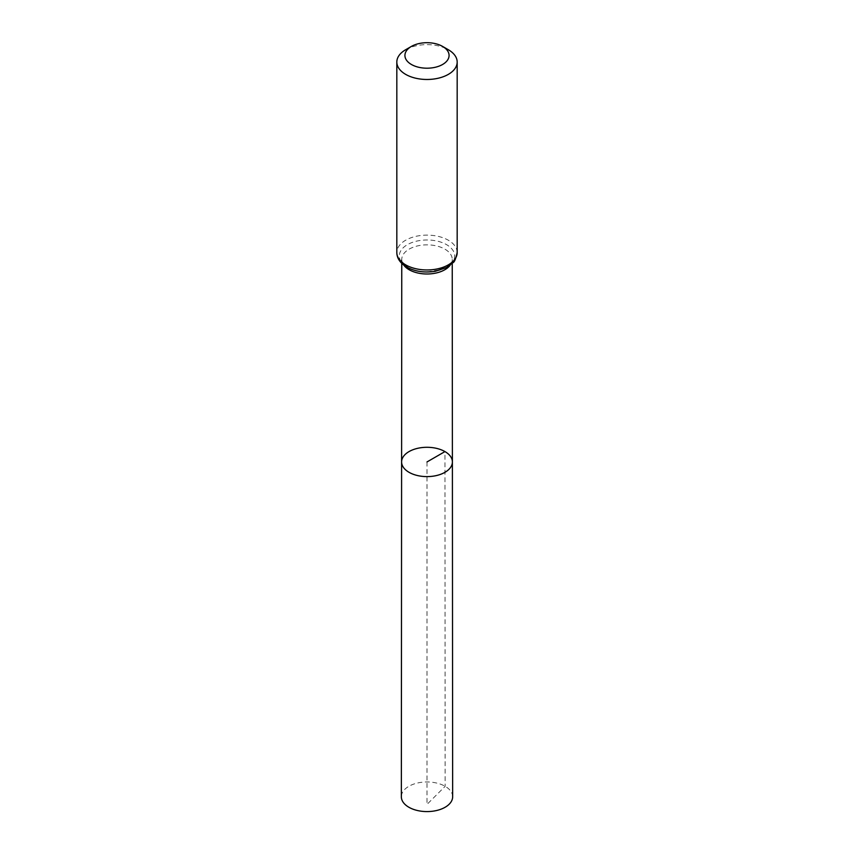 <?xml version="1.0" encoding="UTF-8"?>
<svg xmlns="http://www.w3.org/2000/svg" width="854" height="854" viewBox="0 0 854 854"><rect width="100%" height="100%" fill="white"/><g stroke="black" fill="none" stroke-linecap="round" stroke-linejoin="round"><path stroke-width="0.64" stroke-dasharray="4.27 3.2" d="M401.604 461.95A25.396 14.657 180 0 1 417.286 448.403A25.396 14.657 180 0 1 444.955 451.585A25.396 14.657 180 0 1 452.396 461.95M405.661 49.735A30.178 17.422 180 0 1 448.339 49.735M452.652 796.771A25.652 14.806 0 0 0 427 781.965A25.652 14.806 0 0 0 401.348 796.771M427 461.95L427 804.404L445.137 786.31L444.955 451.585M450.186 265.178A25.236 14.571 0 0 0 452.236 259.413A25.236 14.571 0 0 0 444.849 249.122A25.236 14.571 0 0 0 417.35 245.963A25.236 14.571 0 0 0 401.764 259.413A25.236 14.571 0 0 0 403.814 265.178M407.411 267.291A27.702 15.991 0 0 0 453.762 260.118A27.702 15.991 0 0 0 419.826 240.529A27.702 15.991 0 0 0 407.411 267.291M457.178 252.538A30.178 17.422 0 0 0 448.339 240.23A30.178 17.422 0 0 0 415.45 236.451A30.178 17.422 0 0 0 396.822 252.538M452.236 263.395L452.236 259.413C451.691 263.801 448.136 267.163 441.561 269.501L426.605 271.946C419.239 271.796 413.09 270.312 408.159 267.515C402.49 262.744 400.366 260.043 401.764 259.413L401.764 263.395"/><path stroke-width="1.28" d="M452.396 461.95A25.396 14.657 180 0 1 427 476.607A25.396 14.657 180 0 1 401.604 461.95A25.396 14.657 0 0 0 409.045 472.315A25.396 14.657 0 0 0 436.725 475.497A25.396 14.657 0 0 0 452.396 461.95A25.396 14.657 0 0 0 427 447.293A25.396 14.657 0 0 0 401.604 461.95L401.348 796.771A25.652 14.806 0 0 0 408.863 807.243A25.652 14.806 0 0 0 436.821 810.457A25.652 14.806 0 0 0 452.652 796.771L452.236 263.395M448.339 49.735L442.618 46.436A22.087 12.757 180 0 1 442.618 64.466A22.087 12.757 180 0 1 411.382 64.466A22.087 12.757 180 0 1 411.382 46.436A22.087 12.757 180 0 1 442.618 46.436L448.339 49.735A30.178 17.422 180 0 1 457.178 62.054A30.178 17.422 180 0 1 427 79.475A30.178 17.422 180 0 1 396.822 62.054A30.178 17.422 180 0 1 405.661 49.735L411.382 46.436M444.955 451.585L427 461.95M403.814 265.178A25.236 14.571 0 0 0 409.151 269.725A25.236 14.571 0 0 0 450.186 265.178M405.661 264.857A30.178 17.422 0 0 0 438.55 268.636A30.178 17.422 0 0 0 457.178 252.538C455.79 258.922 454.371 262.317 452.898 262.722L446.493 267.537L435.326 271.273C424.619 272.981 415.065 271.583 406.664 267.067C400.174 263.117 396.896 258.271 396.822 252.538A30.178 17.422 0 0 0 405.661 264.857M401.764 263.395L401.604 461.95M396.822 62.054L396.822 252.538M457.178 62.054L457.178 252.538"/></g></svg>
